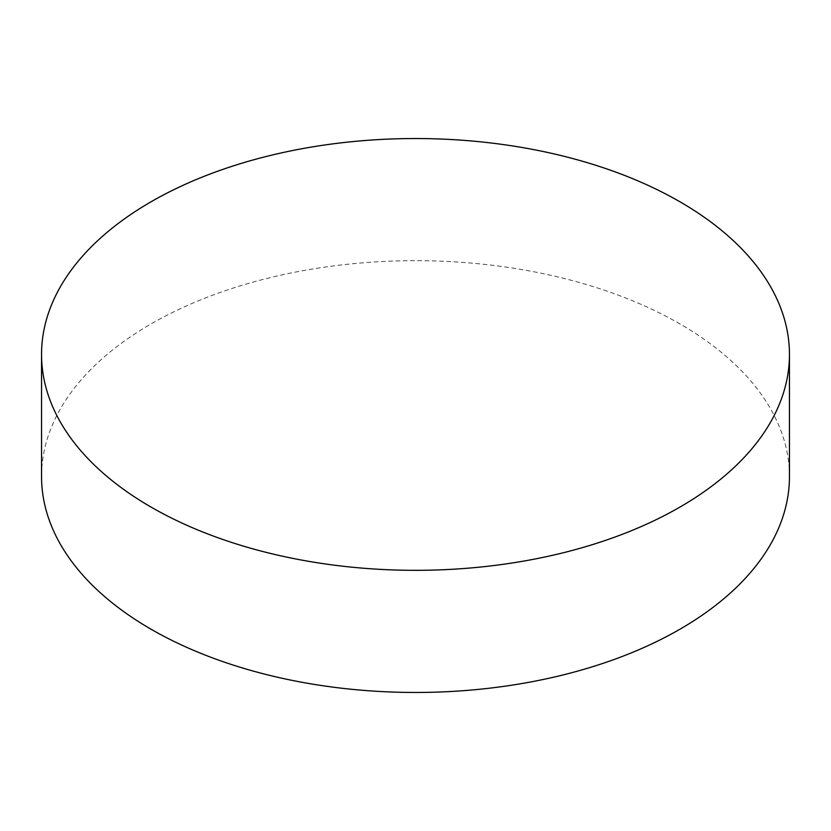 <?xml version="1.0" encoding="UTF-8"?>
<svg xmlns="http://www.w3.org/2000/svg" width="831" height="831" viewBox="0 0 831 831"><rect width="100%" height="100%" fill="white"/><g stroke="black" fill="none" stroke-linecap="round" stroke-linejoin="round"><path stroke-width="0.62" stroke-dasharray="4.16 3.12" d="M789.45 476.568A373.95 215.894 0 0 0 679.924 323.903A373.95 215.894 0 0 0 272.391 277.107A373.95 215.894 0 0 0 41.55 476.568"/><path stroke-width="1.25" d="M151.076 507.097A373.95 215.894 0 0 0 558.609 553.893A373.95 215.894 0 0 0 789.45 354.432A373.95 215.894 0 0 0 679.924 201.767A373.95 215.894 0 0 0 272.391 154.971A373.95 215.894 0 0 0 41.55 354.432A373.95 215.894 0 0 0 151.076 507.097M41.55 354.432L41.55 476.568A373.95 215.894 0 0 0 151.076 629.233A373.95 215.894 0 0 0 558.609 676.029A373.95 215.894 0 0 0 789.45 476.568L789.45 354.432"/></g></svg>
